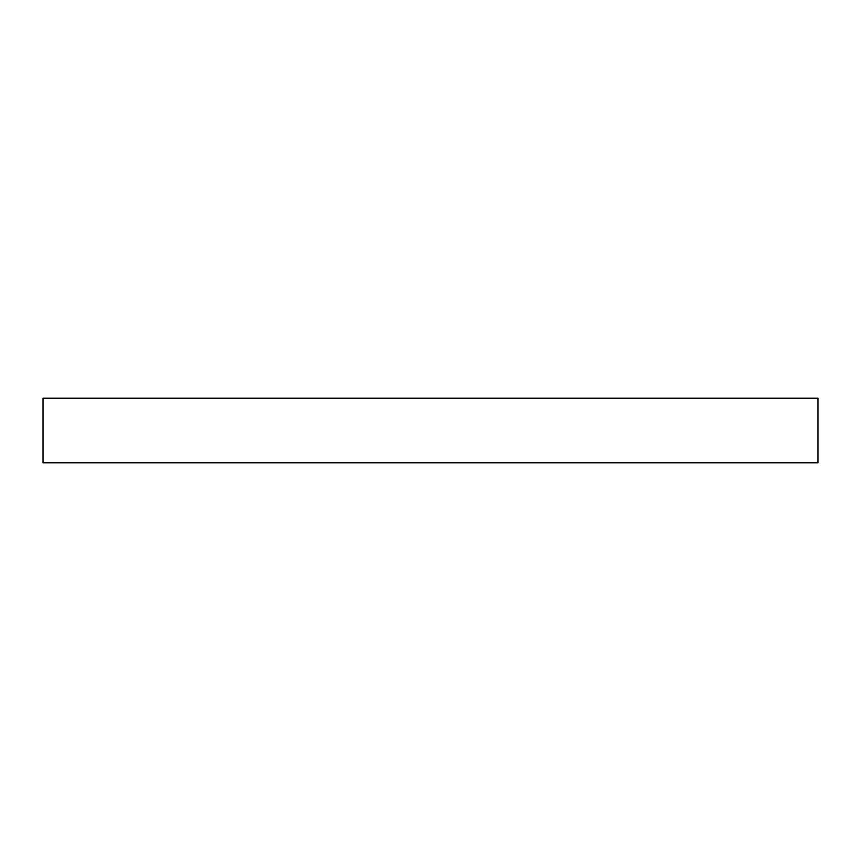 <?xml version="1.0" encoding="UTF-8"?>
<svg xmlns="http://www.w3.org/2000/svg" width="861" height="861" viewBox="0 0 861 861"><rect width="100%" height="100%" fill="white"/><g stroke="black" fill="none" stroke-linecap="round" stroke-linejoin="round"><path stroke-width="1.29" d="M817.95 462.787L817.95 398.212L43.05 398.212L43.05 462.787L817.95 462.787"/></g></svg>
